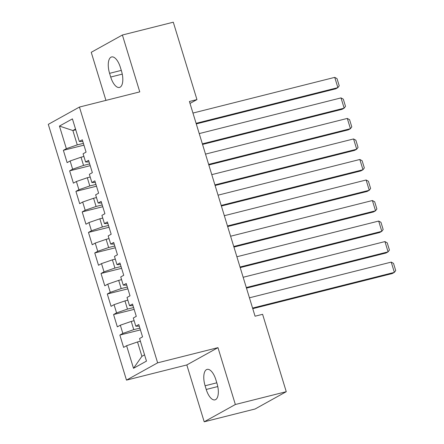 <?xml version="1.0" encoding="UTF-8"?>
<svg xmlns="http://www.w3.org/2000/svg" width="444" height="444" viewBox="0 0 444 444"><rect width="100%" height="100%" fill="white"/><g stroke="black" fill="none" stroke-linecap="round" stroke-linejoin="round"><path stroke-width="0.67" d="M204.207 421.8L235.353 404.506L217.971 347.646L186.819 364.94L204.207 421.8L255.111 408.985L286.263 391.691L262.598 314.308L255.061 316.206L189.416 101.487L196.953 99.589L173.293 22.2L122.389 35.015L91.236 52.309L105.938 100.394M186.819 364.94L126.485 380.125L48.291 124.353L79.443 107.06L157.637 362.831L126.485 380.125M75.758 129.798L72.872 130.525L59.452 126.079L66.356 148.662L63.37 150.322L67.133 162.637L70.124 160.978L72.633 169.186L69.641 170.846L73.41 183.167L76.396 181.507L78.91 189.716L75.918 191.375L79.687 203.691L82.673 202.031L85.187 210.245L82.196 211.905L85.964 224.22L88.95 222.561L91.458 230.769L88.473 232.428L92.235 244.744L95.227 243.084L97.736 251.298L94.75 252.958L98.513 265.273L101.504 263.614L104.013 271.828L101.021 273.487L104.79 285.803L107.775 284.143L110.29 292.352L107.298 294.011L111.067 306.327L114.053 304.667L116.567 312.881L113.575 314.541L117.338 326.856L120.33 325.197L122.838 333.405L119.852 335.065L123.615 347.386L126.607 345.726L137.512 341.958L141.908 356.327L144.561 354.85M59.452 126.079L72.416 118.881L79.321 141.464L82.812 141.442M141.908 356.327L133.511 368.304L146.476 361.105L139.571 338.528L142.557 336.868L138.794 324.553L135.803 326.212L133.294 317.998L136.286 316.339L132.517 304.023L129.531 305.683L127.017 297.474L130.009 295.815L126.24 283.494L123.254 285.153L120.746 276.945L123.732 275.286L119.969 262.97L116.977 264.63L114.469 256.416L117.455 254.756L113.692 242.441L110.7 244.1L108.192 235.892L111.183 234.232L107.415 221.917L104.429 223.571L101.915 215.362L104.906 213.703L101.138 201.387L98.152 203.047L95.638 194.833L98.629 193.173L94.861 180.858L91.875 182.517L89.366 174.309L92.352 172.649L88.589 160.334L85.598 161.993L83.089 153.779L86.075 152.12L82.312 139.805L79.321 141.464M133.511 368.304L126.607 345.726M139.877 328.099L133.749 329.642L131.241 321.428L134.121 320.701M122.838 333.405L133.749 329.642M120.33 325.197L131.241 321.428M133.605 307.57L127.472 309.113L124.964 300.899L127.844 300.177M116.567 312.881L127.472 309.113M114.053 304.667L124.964 300.899M135.803 326.212L139.294 326.185M127.328 287.04L121.195 288.583L118.687 280.375L121.567 279.648M110.29 292.352L121.195 288.583M107.775 284.143L118.687 280.375M129.531 305.683L133.017 305.661M121.051 266.517L114.924 268.059L112.41 259.845L115.296 259.118M104.013 271.828L114.924 268.059M101.504 263.614L112.41 259.845M123.254 285.153L126.74 285.131M114.774 245.987L108.647 247.53L106.133 239.322L109.019 238.595M97.736 251.298L108.647 247.53M95.227 243.084L106.133 239.322M116.977 264.63L120.468 264.602M108.497 225.458L102.37 227.001L99.861 218.792L102.742 218.065M91.458 230.769L102.37 227.001M88.95 222.561L99.861 218.792M110.7 244.1L114.191 244.078M102.225 204.934L96.093 206.477L93.584 198.263L96.465 197.541M85.187 210.245L96.093 206.477M82.673 202.031L93.584 198.263M104.429 223.571L107.914 223.548M95.948 184.404L89.816 185.947L87.307 177.739L90.193 177.012M78.91 189.716L89.816 185.947M76.396 181.507L87.307 177.739M98.152 203.047L101.637 203.019M89.671 163.88L83.544 165.418L81.03 157.209L83.916 156.482M72.633 169.186L83.544 165.418M70.124 160.978L81.03 157.209M91.875 182.517L95.366 182.495M83.394 143.351L77.267 144.894L72.872 130.525L75.53 129.049M66.356 148.662L77.267 144.894M85.598 161.993L89.089 161.966M235.353 404.506L286.263 391.691M79.443 107.06L139.771 91.875L122.389 35.015M217.971 347.646L157.637 362.831M190.01 103.441L196.953 99.589M140.398 341.231L137.512 341.958M120.363 67.355A13.814 5.994 -104.1 0 0 111.599 56.954A13.814 5.994 -104.1 0 0 109.585 73.338L110.711 77.034A13.814 5.994 -104.1 0 0 119.475 87.435A13.814 5.994 -104.1 0 0 121.49 71.051L120.363 67.355M206.232 389.46A13.814 5.994 -104.1 0 0 214.99 399.861A13.814 5.994 -104.1 0 0 217.011 383.477L215.878 379.781A13.814 5.994 -104.1 0 0 207.12 369.38A13.814 5.994 -104.1 0 0 205.1 385.764L206.232 389.46L217.782 386.552M63.37 150.322L83.944 145.144M69.641 170.846L90.221 165.668M75.918 191.375L96.492 186.197M82.196 211.905L102.769 206.721M88.473 232.428L109.046 227.25M94.75 252.958L115.323 247.78M101.021 273.487L121.601 268.304M107.298 294.011L127.872 288.833M113.575 314.541L134.149 309.363M119.852 335.065L140.426 329.886M192.951 113.059L334.743 77.367L337.878 87.635L335.775 88.8L196.27 123.915M196.087 123.321L337.878 87.635L339.227 85.825L337.029 78.644L334.743 77.367M199.228 133.589L341.014 97.896L344.156 108.158L342.052 109.329L202.547 144.444M202.364 143.85L344.156 108.158L345.504 106.355L343.306 99.167L341.014 97.896M205.505 154.112L347.291 118.426L350.433 128.688L348.324 129.853L208.824 164.974M208.641 164.38L350.433 128.688L351.781 126.879L349.583 119.697L347.291 118.426M211.777 174.642L353.568 138.95L356.704 149.217L354.601 150.383L215.096 185.498M214.918 184.904L356.704 149.217L358.053 147.408L355.86 140.226L353.568 138.95M218.054 195.171L359.845 159.479L362.981 169.741L360.878 170.912L221.373 206.027M221.195 205.433L362.981 169.741L364.33 167.937L362.132 160.75L359.845 159.479M224.331 215.695L366.122 180.003L369.258 190.271L367.155 191.436L227.65 226.551M227.467 225.963L369.258 190.271L370.607 188.461L368.409 181.28L366.122 180.003M230.608 236.225L372.394 200.533L375.535 210.795L373.426 211.966L233.927 247.08M233.744 246.487L375.535 210.795L376.884 208.991L374.686 201.804L372.394 200.533M236.885 256.754L378.671 221.062L381.812 231.324L379.703 232.495L240.204 267.61M240.021 267.016L381.812 231.324L383.161 229.52L380.963 222.333L378.671 221.062M243.157 277.278L384.948 241.586L388.084 251.853L385.98 253.019L246.476 288.134M246.298 287.54L388.084 251.853L389.432 250.044L387.24 242.862L384.948 241.586M249.434 297.807L391.225 262.115L394.361 272.377L392.257 273.548L252.753 308.663M252.575 308.069L394.361 272.377L395.709 270.574L393.512 263.386L391.225 262.115M121.29 70.391L109.585 73.338M122.267 74.126L110.711 77.034M216.805 382.817L205.1 385.764"/></g></svg>
